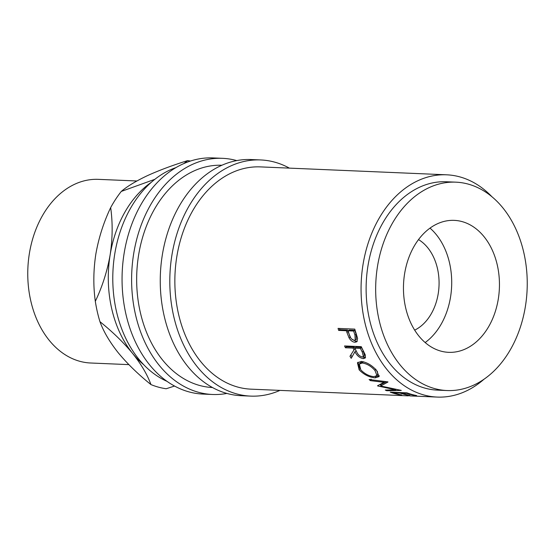 <?xml version="1.0" encoding="UTF-8"?>
<svg xmlns="http://www.w3.org/2000/svg" width="555" height="555" viewBox="0 0 555 555"><rect width="100%" height="100%" fill="white"/><g stroke="black" fill="none" stroke-linecap="round" stroke-linejoin="round"><path stroke-width="0.83" d="M414.668 330.142A48.667 35.34 92.4 0 0 438.207 293.755A48.667 35.34 92.4 0 0 418.512 239.6M346.868 332.306A111.229 80.787 92.4 0 1 346.369 330.731L338.654 330.398A111.229 80.787 92.4 0 1 338.057 328.4L354.77 329.115A111.229 80.787 92.4 0 0 356.116 333.458L357.593 338.383L356.81 341.769L354.957 342.248C352.668 342.088 350.698 340.624 349.053 337.849L346.868 332.306L348.027 331.571A109.495 79.525 92.4 0 1 347.534 330.017L339.82 329.684A109.495 79.525 92.4 0 1 339.452 328.463M353.84 349.546A111.229 80.787 92.4 0 1 353.133 348.089L345.418 347.763A111.229 80.787 92.4 0 1 344.572 345.952L361.277 346.667A111.229 80.787 92.4 0 0 363.213 350.67L365.329 355.04L365.232 358.01L363.303 358.613C359.695 357.975 356.914 355.686 354.957 351.724L351.204 358.322A111.229 80.787 92.4 0 1 349.962 356.282L354.888 348.54A109.495 79.525 92.4 0 1 354.194 347.104L346.48 346.778A109.495 79.525 92.4 0 1 346.119 346.022M376.616 370.483L379.072 376.595L375.215 377.851C369.346 377.358 363.99 374.694 359.154 369.859L357.448 362.762L361.263 361.437C366.869 362.262 371.989 365.273 376.616 370.483M377.525 385.781A111.229 80.787 92.4 0 0 377.844 385.989L395.715 389.804L385.274 390.061A111.229 80.787 92.4 0 0 386.773 390.741L401.279 390.436A111.229 80.787 92.4 0 1 401.064 390.332L380.675 386.002L387.987 382.013A111.229 80.787 92.4 0 1 387.792 381.861L369.103 379.509A111.229 80.787 92.4 0 0 370.449 380.64L383.949 382.305L377.525 385.781M414.939 395.493A111.229 80.787 92.4 0 1 406.753 393.322L401.605 393.1A111.229 80.787 92.4 0 0 409.798 395.278L408.085 395.202A111.229 80.787 92.4 0 1 399.891 393.03L393.467 392.753A111.229 80.787 92.4 0 0 401.654 394.931L399.94 394.855A111.229 80.787 92.4 0 1 390.227 392.142L406.94 392.85A111.229 80.787 92.4 0 0 416.652 395.569L414.973 395.222M424.339 396.527L423.43 396.492M409.604 395.888L437.18 397.075A111.229 80.787 92.4 0 0 484.106 379.148M408.508 395.861L250.971 389.159A111.229 80.787 -87.6 0 1 176.844 256.466A111.229 80.787 -87.6 0 1 260.42 166.895L446.629 174.811A111.229 80.787 92.4 0 0 363.053 264.381A111.229 80.787 92.4 0 0 437.18 397.075M455.884 182.165L446.338 181.762A104.278 75.737 92.4 0 0 367.986 265.734A104.278 75.737 92.4 0 0 437.479 390.13L447.025 390.54A104.278 75.737 92.4 0 0 525.377 306.568A104.278 75.737 92.4 0 0 455.884 182.165A104.278 75.737 92.4 0 0 377.532 266.136A104.278 75.737 92.4 0 0 447.025 390.54M498.272 299.152A66.045 47.966 92.4 0 0 454.261 220.37A66.045 47.966 92.4 0 0 404.637 273.553A66.045 47.966 92.4 0 0 448.648 352.335A66.045 47.966 92.4 0 0 498.272 299.152M425.151 342.553A66.045 47.966 92.4 0 0 450.528 297.126A66.045 47.966 92.4 0 0 430.014 228.126M289.398 168.13A118.187 85.831 92.4 0 0 260.718 159.951L251.165 159.549A118.187 85.831 92.4 0 0 162.365 254.717A118.187 85.831 92.4 0 0 241.127 395.701L250.68 396.11A118.187 85.831 92.4 0 0 279.949 390.394M260.718 159.951A118.187 85.831 92.4 0 0 171.918 255.12A118.187 85.831 92.4 0 0 250.68 396.11M236.77 160.596A118.187 85.831 92.4 0 0 222.52 158.328L212.967 157.925A118.187 85.831 92.4 0 0 124.167 253.094A118.187 85.831 92.4 0 0 202.929 394.078L212.482 394.48A118.187 85.831 92.4 0 0 226.877 393.433M222.52 158.328A118.187 85.831 92.4 0 0 133.72 253.496A118.187 85.831 92.4 0 0 212.482 394.48M136.877 180.986L98.457 179.355A91.908 66.753 92.4 0 0 29.401 253.364A91.908 66.753 92.4 0 0 90.652 363.005L128.864 364.628M143.669 364.677A104.278 75.737 -87.6 0 1 132.61 353.438A104.278 75.737 -87.6 0 1 110.154 254.773A104.278 75.737 -87.6 0 1 151.425 182.193M176.018 167.582A111.229 80.787 92.4 0 0 114.774 253.829A111.229 80.787 92.4 0 0 166.93 381.313M212.44 387.522A111.229 80.787 -87.6 0 1 138.646 254.842A111.229 80.787 -87.6 0 1 221.889 165.258M99.949 321.678C112.547 331.793 123.432 342.379 132.61 353.438C141.234 364.288 147.346 374.667 150.953 384.58C138.355 374.472 127.47 363.886 118.291 352.827C109.668 341.977 103.556 331.592 99.949 321.678A114.712 83.305 -87.6 0 1 95.321 301.33C93.191 286.102 93.358 270.382 95.828 254.162C98.7 237.852 103.646 222.333 110.667 207.605A114.712 83.305 -87.6 0 1 121.281 191.426C127.192 186.369 135.864 181.131 147.29 175.713C158.924 170.399 172.369 165.369 187.632 160.61L183.747 163.614M174.52 386.051L166.202 388.75A114.712 83.305 -87.6 0 1 150.953 384.58M110.667 207.605C112.797 222.832 112.623 238.553 110.154 254.773C107.281 271.083 102.335 286.602 95.321 301.33M154.9 179.3L121.281 191.426M187.632 160.61A114.712 83.305 -87.6 0 1 190.414 161.061M362.339 363.012L359.328 364.045L360.819 369.88C364.746 373.924 369.117 376.179 373.924 376.637L376.97 375.617L374.958 370.476C371.17 366.21 366.966 363.719 362.339 363.012L363.261 361.791L360.216 362.838L359.328 364.045M362.276 352.106A111.229 80.787 92.4 0 1 360.417 348.401L354.846 348.165L356.636 351.78C357.864 354.596 359.751 356.324 362.304 356.955L363.407 356.574L362.276 352.106L363.31 351.058L364.413 355.45L363.407 356.574M354.957 335.053A111.229 80.787 92.4 0 1 353.653 331.037L348.082 330.801L349.296 334.651C350.115 337.773 351.745 339.681 354.187 340.368L355.214 340.083L354.957 335.053L356.109 334.276L356.338 339.216L355.214 340.076M376.97 375.617L377.747 374.181L377.351 371.392M375.797 369.151L374.958 370.476M363.712 361.825L363.261 361.791M360.417 348.401L361.478 347.416A109.495 79.525 92.4 0 0 363.31 351.058M354.846 348.165L355.908 347.18L361.478 347.416M353.653 331.037L354.818 330.322A109.495 79.525 92.4 0 0 356.109 334.276M348.082 330.801L349.248 330.086L354.818 330.322M381.028 385.004L379.641 384.691M386.502 381.701L381.229 384.428L380.675 386.002M359.411 367.798L357.975 362.235M379.301 375.756L375.971 376.408M349.962 356.282L354.888 348.54M350.954 355.165A109.495 79.525 92.4 0 0 352.002 356.9M365.599 357.288L362.02 356.927M356.872 352.224L355.984 350.684L354.957 351.724M350.774 337.967L348.027 331.571M357.288 341.214L356.053 341.36L351.572 338.987M491.862 196.664A111.229 80.787 92.4 0 0 446.629 174.811M393.467 392.753L393.564 392.281M399.891 393.03L399.988 392.552M401.605 393.1L401.702 392.628M406.753 393.322L406.843 392.843M378.004 385.545L377.844 385.989M395.854 389.312L395.715 389.804M386.953 390.026L386.773 390.741M371.122 379.141L370.449 380.64M384.317 381.431L383.949 382.305M359.154 369.859L359.994 368.534M375.215 377.851L375.936 376.408M345.418 347.763L346.48 346.778M353.133 348.089L354.194 347.104M363.303 358.613L364.274 357.462M338.654 330.398L339.82 329.684M346.369 330.731L347.534 330.017M349.053 337.849L350.184 337.024M354.957 342.248L356.053 341.36"/></g></svg>
